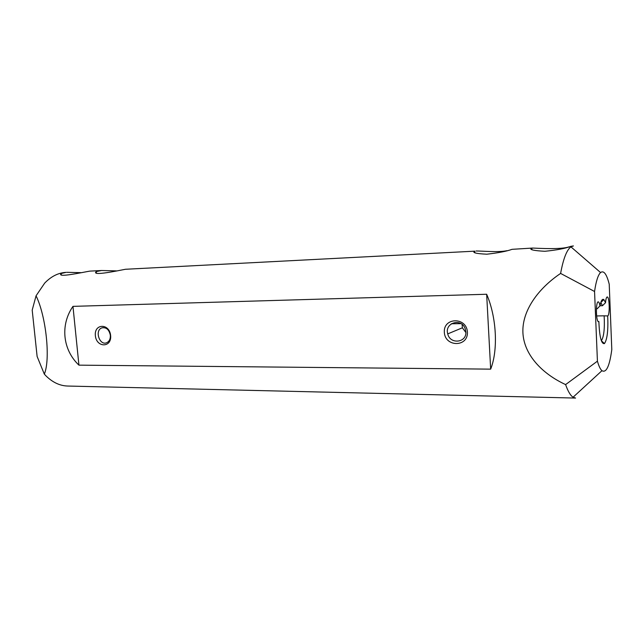 <?xml version="1.0" encoding="UTF-8"?>
<svg xmlns="http://www.w3.org/2000/svg" width="644" height="644" viewBox="0 0 644 644"><rect width="100%" height="100%" fill="white"/><g stroke="black" fill="none" stroke-linecap="round" stroke-linejoin="round"><path stroke-width="0.97" d="M532.572 248.061L512.061 249.325C506.828 251.249 498.416 252.875 486.84 254.203C476.141 253.688 472.044 252.673 474.539 251.176L125.483 269.264C117.852 270.738 91.11 276.34 96.222 271.591L101.511 270.512L89.717 271.132C81.852 272.468 56.487 278.071 61.148 273.515L66.066 272.364C58.29 272.806 51.166 276.389 44.686 283.102L36.056 295.805L32.2 310.118L37.119 356.462L44.323 374.124L46.006 375.911C52.671 382.431 59.892 385.812 67.676 386.038L575.575 398.064L573.071 397.219C570.431 395.488 567.944 391.278 565.609 384.589L597.423 361.171C598.815 366.114 600.329 369.286 601.963 370.686C606.294 373.198 609.57 366.154 611.8 349.563L609.224 284.213C606.672 274.054 603.79 270.174 600.57 272.549C598.059 274.932 596.054 281.243 594.557 291.491L560.61 273.426C563.315 258.727 566.76 249.864 570.938 246.853L573.418 245.936L570.713 246.37C565.368 248.455 556.754 250.089 544.864 251.289C533.804 250.693 529.255 249.679 531.22 248.23L532.572 248.061C538.867 248.31 561.238 249.655 569.014 246.861M476.029 251.007C481.776 250.886 498.037 252.585 506.981 250.693M604.144 315.826L607.703 315.938C608.33 330.235 607.252 339.444 604.458 343.574L601.343 340.732C603.879 336.941 604.813 328.633 604.144 315.826L596.618 315.954M462.11 324.447L462.384 327.804L465.87 332.546M599.999 305.763L602.478 305.707L600.804 302.519L603.839 299.581L605.545 302.688L602.478 305.707M604.458 343.574C601.367 344.298 599.5 336.965 598.872 321.573L598.574 321.686C595.95 322.242 595.611 301.416 598.252 301.867C598.936 301.947 599.516 303.276 599.975 305.876L597.278 308.709L596.408 308.726M598.872 321.573L598.067 321.388M565.609 384.589C542.192 373.794 524.023 354.844 522.92 332.9C521.825 310.955 538.046 288.601 560.61 273.426M36.056 295.805C46.135 316.196 50.626 359.473 44.323 374.124M101.511 270.512L116.395 270.882M66.823 272.323L80.854 272.654M490.664 369.141C498.279 349.99 496.605 317.21 486.655 294.252L72.965 306.367C60.061 324.97 62.685 349.853 78.93 365.148L490.664 369.141L486.655 294.252M597.423 361.171L594.557 291.491M599.975 305.876C601.029 300.635 602.317 298.534 603.839 299.581M607.703 315.938C610.013 315.174 609.498 296.449 607.187 296.956C606.39 297.15 605.843 299.058 605.545 302.688M467.407 332.062C468.301 347.301 445.028 347.293 444.336 332.288C443.249 317.251 466.602 316.792 467.407 332.062M110.623 335.524C111.863 347.897 96.455 347.889 95.36 335.669C94.024 323.425 109.456 323.127 110.623 335.524M72.965 306.367L78.93 365.148M110.341 335.258C109.11 329.551 106.284 327.088 101.857 327.877C94.338 330.372 99.659 346.174 106.84 342.664C109.367 341.344 110.535 338.873 110.341 335.258M465.862 331.749L465.089 328.424C461.015 317.581 444.344 322.99 447.741 333.89C450.043 344.693 466.924 342.833 465.862 331.749M601.963 370.686L573.071 397.219M474.886 252.786L474.789 251.128M531.912 249.695L531.831 248.125M600.57 272.549L570.938 246.853M103.306 327.571L101.857 327.877M462.384 327.804L447.741 333.89M61.277 274.755L61.148 273.515M96.35 272.927L96.222 271.591M451.339 323.771L460.943 323.634"/></g></svg>
